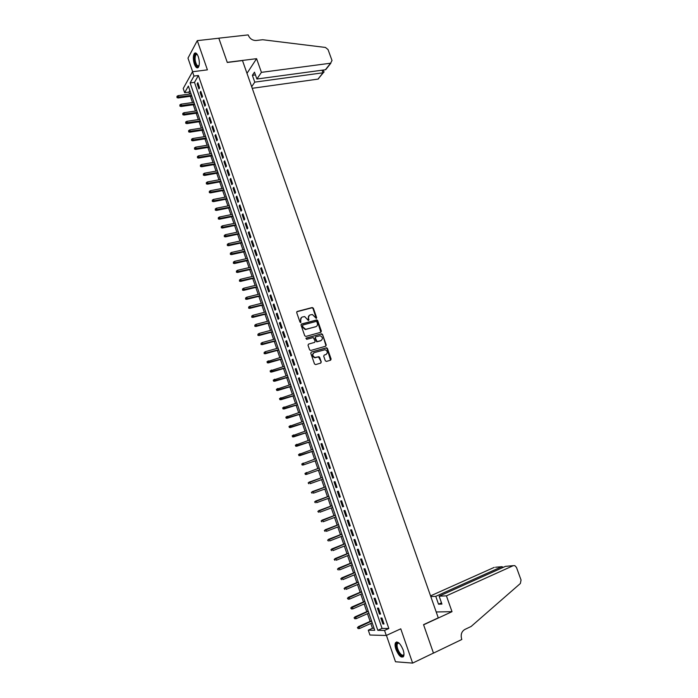 <?xml version="1.0" encoding="UTF-8"?>
<svg xmlns="http://www.w3.org/2000/svg" width="698" height="698" viewBox="0 0 698 698"><rect width="100%" height="100%" fill="white"/><g stroke="black" fill="none" stroke-linecap="round" stroke-linejoin="round"><path stroke-width="1.05" d="M316.299 318.419L316.656 317.642L313.358 308.193L312.224 307.521L297.226 311.465L296.694 312.582L300 322.127L300.812 322.598L300.751 320.574C300.306 318.785 300.873 317.59 302.435 316.988L304.651 316.578L308.376 320.513L308.952 319.719L308.525 318.489C308.08 316.709 308.638 315.522 310.191 314.92L312.372 314.51L316.299 318.419M316.255 318.436L312.992 308.464L312.137 307.766L296.798 311.753M300.777 322.607L300.751 320.574M308.551 320.513L308.525 318.489M403.095 649.786C400.216 643.207 397.668 640.877 395.461 642.806C394.824 644.271 394.981 646.47 395.949 649.393C398.794 655.963 401.341 658.293 403.592 656.382C404.221 654.907 404.055 652.709 403.095 649.786M198.328 56.774C196.993 53.345 195.667 52.228 194.349 53.441C193.006 55.849 193.006 59.382 194.349 64.024C195.676 67.462 197.002 68.57 198.337 67.357C199.672 64.958 199.672 61.433 198.328 56.774M325.294 360.761L326.437 361.424L330.608 360.194L331.114 359.051L327.406 348.433L326.612 347.752L311.308 352.071L310.776 353.214L314.493 363.928L315.644 364.592L320.748 363.091L321.263 361.948L319.675 357.376L318.89 356.687L315.016 357.498C312.355 355.989 312.128 354.357 314.318 352.595L325.102 349.707C327.772 351.181 328.016 352.804 325.853 354.584L324.212 355.055L323.706 356.198L325.294 360.761M384.546 630.442L386.273 635.468L369.949 635.023L368.291 630.172L374.747 630.277L188.364 86.081L184.656 92.694L183.225 88.498L192.491 71.754L193.983 76.073L190.126 82.94L377.827 630.329L384.546 630.442L388.838 628.497L198.389 75.497L193.983 76.073M192.491 71.754L207.402 69.852L197.29 40.632L218.823 38.224L227.286 62.462L242.494 60.56L438.274 617.852L423.546 624.658L433.458 653.075L412.623 663.1L400.765 628.828L386.273 635.468M320.862 332.265L321.368 331.14L317.695 320.609L316.857 319.92L301.571 323.994L301.039 325.12L304.729 335.755L305.881 336.419L320.862 332.265L317.32 320.871L316.185 320.199L301.152 324.265M322.546 334.499L326.236 345.065L325.722 346.199L310.758 350.483L309.598 349.82L308.019 345.24L308.542 344.105L314.641 342.378L315.164 341.243L313.306 337.544L306.614 339.333L306.178 338.076L321.726 333.81L322.546 334.499L325.853 345.309L326.236 345.065M386.43 635.398L395.496 661.756L412.623 663.1M197.29 40.632L187.98 58.126L192.657 71.728M199.593 87.852L197.822 82.696L197.168 83.83L198.939 88.978L199.593 87.852M202.551 96.464L200.78 91.298L200.117 92.415L201.888 97.572L202.551 96.464M205.526 105.093L203.737 99.91L203.074 101.009L204.854 106.183L205.526 105.093M208.501 113.748L206.713 108.548L206.041 109.63L207.821 114.812L208.501 113.748M211.477 122.412L209.688 117.212L209.007 118.276L210.796 123.467L211.477 122.412M214.469 131.111L212.672 125.893L211.991 126.94L213.78 132.149L214.469 131.111M217.471 139.818L215.665 134.592L214.975 135.621L216.773 140.839L217.471 139.818M220.472 148.561L218.666 143.317L217.968 144.329L219.765 149.564L220.472 148.561M223.482 157.312L221.676 152.059L220.969 153.054L222.775 158.298L223.482 157.312M226.501 166.089L224.695 160.819L223.979 161.805L225.786 167.058L226.501 166.089M229.529 174.893L227.714 169.605L226.99 170.565L228.804 175.844L229.529 174.893M232.565 183.705L230.741 178.418L230.008 179.36L231.832 184.647L232.565 183.705M235.601 192.552L233.778 187.247L233.045 188.172L234.86 193.468L235.601 192.552M238.655 201.417L236.823 196.094L236.081 197.002L237.905 202.315L238.655 201.417M241.709 210.299L239.876 204.968L239.126 205.858L240.95 211.18L241.709 210.299M244.771 219.207L242.939 213.858L242.171 214.731L244.012 220.071L244.771 219.207M247.842 228.133L246.001 222.775L245.234 223.63L247.075 228.979L247.842 228.133M250.922 237.084L249.073 231.71L248.305 232.547L250.146 237.913L250.922 237.084M254.011 246.054L252.161 240.67L251.376 241.491L253.226 246.865L254.011 246.054M257.108 255.049L255.25 249.648L254.456 250.451L256.306 255.843L257.108 255.049M260.206 264.071L258.347 258.653L257.545 259.438L259.403 264.839L260.206 264.071M263.312 273.11L261.445 267.683L260.642 268.442L262.509 273.86L263.312 273.11M266.435 282.166L264.559 276.731L263.748 277.472L265.615 282.899L266.435 282.166M269.559 291.249L267.683 285.796L266.863 286.529L268.73 291.965L269.559 291.249M272.691 300.358L270.807 294.896L269.978 295.603L271.854 301.056L272.691 300.358M275.832 309.484L273.948 304.005L273.11 304.694L274.986 310.165L275.832 309.484M278.973 318.637L277.089 313.149L276.242 313.812L278.127 319.3L278.973 318.637M282.132 327.816L280.238 322.31L279.383 322.956L281.277 328.453L282.132 327.816M285.299 337.012L283.397 331.489L282.533 332.117L284.435 337.631L285.299 337.012M288.466 346.234L286.564 340.694L285.691 341.305L287.593 346.827L288.466 346.234M291.651 355.474L289.74 349.925L288.859 350.518L290.769 356.059L291.651 355.474M294.835 364.74L292.924 359.173L292.034 359.749L293.945 365.298L294.835 364.74M298.029 374.032L296.109 368.448L295.219 369.006L297.13 374.573L298.029 374.032M301.231 383.342L299.311 377.749L298.412 378.281L300.323 383.865L301.231 383.342M304.441 392.677L302.513 387.076L301.606 387.591L303.534 393.183L304.441 392.677M307.661 402.039L305.733 396.42L304.817 396.909L306.745 402.519L307.661 402.039M310.889 411.419L308.952 405.782L308.027 406.262L309.964 411.881L310.889 411.419M314.126 420.824L312.181 415.179L311.247 415.633L313.184 421.269L314.126 420.824M317.372 430.256L315.426 424.593L314.484 425.03L316.421 430.675L317.372 430.256M320.618 439.705L318.672 434.034L317.721 434.444L319.667 440.115L320.618 439.705M323.881 449.189L321.926 443.5L320.967 443.893L322.921 449.564L323.881 449.189M327.153 458.691L325.189 452.985L324.221 453.36L326.175 459.048L327.153 458.691M330.424 468.218L328.461 462.495L327.484 462.853L329.447 468.559L330.424 468.218L329.447 468.559M333.714 477.764L331.742 472.031L330.756 472.363L332.719 478.086L333.714 477.764M337.003 487.335L335.031 481.594L334.037 481.899L336.008 487.64L337.003 487.335M340.31 496.941L338.321 491.174L337.326 491.462L339.298 497.212L340.31 496.941M343.617 506.556L341.627 500.78L340.624 501.051L342.605 506.818L343.617 506.556M346.932 516.206L344.943 510.413L343.922 510.666L345.911 516.441L346.932 516.206M350.265 525.882L348.267 520.071L347.238 520.298L349.227 526.091L350.265 525.882M353.598 535.575L351.591 529.756L350.562 529.965L352.56 535.767L353.598 535.575M356.94 545.295L354.933 539.467L353.895 539.65L355.893 545.47L356.94 545.295M360.29 555.041L358.283 549.195L357.228 549.361L359.234 555.198L360.29 555.041M363.658 564.813L361.634 558.95L360.578 559.089L362.585 564.944L363.658 564.813M367.026 574.611L365.002 568.73L363.928 568.853L365.953 574.716L367.026 574.611M370.402 584.435L368.378 578.537L367.296 578.633L369.321 584.523L370.402 584.435M373.788 594.286L371.755 588.37L370.673 588.449L372.697 594.347L373.788 594.286M377.19 604.154L375.149 598.23L374.049 598.282L376.082 604.198L377.19 604.154M380.593 614.057L378.552 608.115L377.444 608.141L379.476 614.074L380.593 614.057M198.389 75.497L194.489 82.355L382.068 628.409L388.838 628.497M380.838 618.027L382.888 623.968L384.005 623.977L381.954 618.018L380.838 618.027M189.873 90.478L188.949 92.11L189.62 94.056M190.38 96.272L192.517 102.545M193.276 104.744L195.431 111.043M196.182 113.233L198.345 119.567M199.096 121.749L201.277 128.109M202.019 130.282L204.209 136.677M204.942 138.832L207.14 145.263M207.882 147.409L210.089 153.865M210.822 156.003L213.038 162.486M213.771 164.615L215.996 171.132M216.72 173.244L218.963 179.805M219.687 181.899L221.938 188.486M222.653 190.58L224.922 197.194M225.629 199.27L227.906 205.927M228.612 207.987L230.907 214.679M231.605 216.729L233.909 223.447M234.607 225.489L236.919 232.242M237.608 234.266L239.929 241.054M240.618 243.07L242.956 249.884M243.646 251.891L245.984 258.74M246.664 260.738L249.029 267.622M249.701 269.603L252.074 276.521M252.746 278.485L255.128 285.438M255.791 287.393L258.19 294.382M258.853 296.327L261.253 303.351M261.916 305.279L264.333 312.338M264.987 314.248L267.413 321.342M268.067 323.244L270.501 330.372M271.156 332.265L273.607 339.429M274.244 341.305L276.713 348.503M277.35 350.37L279.819 357.594M280.456 359.453L282.943 366.72M283.571 368.553L286.075 375.856M286.695 377.688L289.208 385.026M289.827 386.832L292.357 394.213M292.968 396.01L295.507 403.418M296.118 405.206L298.665 412.649M299.276 414.42L301.833 421.906M302.435 423.669L305.009 431.181M305.611 432.926L308.193 440.49M308.786 442.218L311.387 449.809M311.971 451.527L314.589 459.162M315.164 460.863L317.791 468.533M318.375 470.216L321.001 477.912M321.586 479.613L324.221 487.309M324.814 489.036L327.449 496.732M328.043 498.485L330.678 506.172M331.288 507.952L333.923 515.648M334.534 517.445L337.169 525.14M337.797 526.964L340.423 534.659M341.06 536.5L343.695 544.196M344.332 546.063L346.967 553.767M347.613 555.652L350.248 563.356M350.902 565.267L353.537 572.971M354.2 574.908L356.835 582.603M357.507 584.566L360.151 592.27M360.822 594.251L363.466 601.955M364.147 603.962L366.782 611.666M367.48 613.699L370.115 621.403M370.821 623.462L372.47 628.279L374.076 628.305M321.237 361.957L318.515 356.922L316.002 357.446M372.47 628.279L368.291 630.172M188.949 92.11L184.656 92.694M194.489 82.355L190.126 82.94M382.068 628.409L377.827 630.329M197.168 83.83L198.162 83.699M200.117 92.415L201.111 92.276M203.074 101.009L204.069 100.87M206.041 109.63L207.036 109.49M209.007 118.276L210.002 118.128M211.991 126.94L212.986 126.783M214.975 135.621L215.97 135.464M217.968 144.329L218.963 144.163M220.969 153.054L221.964 152.888M223.979 161.805L224.965 161.631M226.99 170.565L227.984 170.391M230.008 179.36L231.003 179.177M233.045 188.172L234.031 187.98M236.081 197.002L237.067 196.81M239.126 205.858L240.112 205.657M242.171 214.731L243.166 214.53M245.234 223.63L246.228 223.421M248.305 232.547L249.291 232.338M251.376 241.491L252.362 241.272M254.456 250.451L255.442 250.233M257.545 259.438L258.53 259.211M260.642 268.442L261.628 268.215M263.748 277.472L264.734 277.237M266.863 286.529L267.849 286.285M269.978 295.603L270.964 295.35M273.11 304.694L274.096 304.441M276.242 313.812L277.228 313.559M279.383 322.956L280.369 322.694M282.533 332.117L283.519 331.855M285.691 341.305L286.677 341.034M288.859 350.518L289.844 350.239M292.034 359.749L293.02 359.47M295.219 369.006L296.205 368.719M298.412 378.281L299.39 377.993M301.606 387.591L302.592 387.285M304.817 396.909L305.794 396.604M308.027 406.262L309.013 405.948M311.247 415.633L312.233 415.319M314.484 425.03L315.461 424.707M317.721 434.444L318.698 434.121M320.967 443.893L321.944 443.562M324.221 453.36L325.198 453.019M327.484 462.853L328.461 462.504M332.719 478.086L333.705 477.737M336.008 487.64L336.986 487.283M339.298 497.212L340.275 496.854M342.605 506.818L343.582 506.451M345.911 516.441L346.889 516.066M349.227 526.091L350.204 525.716M352.56 535.767L353.528 535.383M355.893 545.47L356.87 545.077M359.234 555.198L360.212 554.797M362.585 564.944L363.562 564.542M365.953 574.716L366.921 574.314M369.321 584.523L370.289 584.104M372.697 594.347L373.666 593.928M376.082 604.198L377.051 603.77M379.476 614.074L380.454 613.638M382.888 623.968L383.856 623.532M309.205 315.444L308.158 318.75M301.431 317.52L300.393 320.836M316.883 321.9L316.081 321.438L302.923 324.998L302.557 325.791L303.011 327.092L305.654 329.308L315.679 326.777C317.224 326.167 317.773 324.971 317.328 323.191L316.883 321.9M302.618 325.216L302.557 325.791M316.229 326.551L305.296 329.569L302.653 327.353L302.199 326.045M325.713 346.208L325.853 345.309M308.542 344.105L314.65 342.378M305.864 338.303L321.403 333.827M320.932 340.607C323.113 338.818 322.851 337.195 320.138 335.747L315.801 336.768L315.278 337.902L317.136 341.601L321.298 340.467M315.409 337.021L315.278 337.902M320.556 340.851L316.761 341.846L314.911 338.146M322.171 334.743L321.028 334.08M326.149 354.471L324.212 355.055M313.603 352.961C311.788 354.854 312.137 356.442 314.641 357.725L315.627 357.673M320.722 363.1L320.888 362.175M330.573 360.203L327.03 348.668L326.236 347.988L311.308 352.071M176.969 96.333L177.013 97.624L176.969 96.333L178.086 95.652L178.609 97.188L178.173 97.973L191.793 96.08M177.257 97.179L191.557 95.39M178.086 95.652L191.034 93.864M178.173 97.973L177.013 97.624M198.991 65.978C198.311 67.104 197.473 67.069 196.496 65.865C193.747 62.567 193.817 52.367 196.618 53.955L197.229 54.409M197.281 54.496L195.859 54.697C194.533 57.917 194.899 61.476 196.967 65.403L199.017 65.882M195.632 52.952L195.047 53.406C193.407 57.393 193.869 61.817 196.426 66.676L197.892 67.75M398.637 652.438C395.923 647.011 395.644 643.739 397.808 642.631L399.038 643.059L397.337 643.652C396.647 645.746 397.258 648.529 399.16 652.011C401.21 655.108 402.781 655.937 403.854 654.515L403.968 654.244C403.078 656.905 401.306 656.303 398.637 652.438M396.647 641.916L396.15 642.544C395.295 645.135 396.054 648.59 398.41 652.909C400.181 655.719 401.786 657.045 403.235 656.879M252.24 88.306L318 79.11L323 72.793L322.066 70.201M261.418 72.356L330.59 63.213L332.012 60.499L328.034 49.558L325.434 47.447L262.71 39.734L256.157 40.484C252.545 40.536 249.936 38.826 248.348 35.354L248.183 34.9L218.814 38.181L227.243 62.331L256.585 58.676L261.418 72.356L256.89 79.022L254.473 72.173L252.379 75.314L254.779 82.128L323.279 72.749L318 79.11M254.779 82.128L251.673 86.7M256.585 58.676L246.979 73.351M256.89 79.022L325.416 69.748L330.59 63.213M319.544 77.155L318.288 79.049M252.379 75.314L255.442 74.904M327.711 66.851L325.416 69.748M324.02 71.964L323.279 72.749M446.415 595.848L513.257 565.659L505.439 566.366L439.147 596.188L446.415 595.848L452.007 611.675L423.599 624.806L433.475 653.119L461.832 639.473L461.64 638.94C460.523 634.648 461.579 631.489 464.798 629.483L471.115 626.472L520.359 583.493L521.057 580.021L516.476 567.422L514.81 565.624L513.257 565.659M436.206 611.963L452.007 611.675M430.797 596.572L435.77 596.345L438.527 604.189L441.93 604.084L439.147 596.188M435.77 596.345L501.792 566.697L495.519 567.256M430.553 595.874L494.254 567.369M438.527 604.189L441.494 602.845M503.415 567.273L501.792 566.697L502.202 567.823M506.949 566.226L505.439 566.366M179.875 104.866L179.918 106.157L179.875 104.866L180.991 104.185L181.515 105.73L181.079 106.506L194.69 104.543M180.163 105.721L194.463 103.871M180.991 104.185L193.939 102.336M181.079 106.506L179.918 106.157M182.789 113.425L182.832 114.708L182.789 113.425L183.906 112.744L184.429 114.289L183.984 115.048L197.595 113.024M183.077 114.28L197.368 112.369M183.906 112.744L196.845 110.834M183.984 115.048L182.832 114.708M185.703 122.002L185.747 123.284L185.703 122.002L186.828 121.321L187.352 122.865L186.907 123.616L200.509 121.531M186 122.865L200.291 120.885M186.828 121.321L199.759 119.349M186.907 123.616L185.747 123.284M188.635 130.605L188.678 131.878L188.635 130.605L189.751 129.915L190.284 131.46L189.83 132.201L203.432 130.055M188.931 131.46L203.214 129.427M189.751 129.915L202.682 127.891M189.83 132.201L188.678 131.878M191.566 139.225L191.61 140.49L191.566 139.225L192.692 138.527L193.215 140.08L192.761 140.813L206.355 138.605M191.863 140.089L206.146 137.986M192.692 138.527L205.613 136.45M192.761 140.813L191.61 140.49M194.506 147.863L194.55 149.128L194.506 147.863L195.632 147.165L196.164 148.726L195.693 149.442L209.287 147.173M194.803 148.726L209.086 146.571M195.632 147.165L208.554 145.027M195.693 149.442L194.55 149.128M197.455 156.527L197.49 157.783L197.455 156.527L198.581 155.828L199.113 157.382L198.642 158.088L212.227 155.759M197.752 157.39L212.026 155.174M198.581 155.828L211.503 153.621M198.642 158.088L197.49 157.783M200.413 165.208L200.448 166.456L200.413 165.208L201.539 164.501L202.071 166.072L201.591 166.761L215.176 164.362M200.71 166.072L214.984 163.794M201.539 164.501L214.452 162.241M201.591 166.761L200.448 166.456M203.38 173.907L203.406 175.154L203.38 173.907L204.497 173.2L205.038 174.77L204.549 175.451L218.134 172.991M203.676 174.779L217.942 172.441M204.497 173.2L217.41 170.879M204.549 175.451L203.406 175.154M206.346 182.632L206.372 183.871L206.346 182.632L207.472 181.925L208.004 183.495L207.515 184.159L221.092 181.637M206.643 183.504L220.908 181.105M207.472 181.925L220.376 179.543M207.515 184.159L206.372 183.871M209.321 191.374L209.348 192.613L209.321 191.374L210.447 190.667L210.979 192.238L210.491 192.892L224.067 190.31M209.618 192.255L223.884 189.786M210.447 190.667L223.351 188.224M210.491 192.892L209.348 192.613M212.305 200.143L212.332 201.373L212.305 200.143L213.431 199.427L213.972 201.007L213.475 201.643L227.042 199M212.602 201.015L226.867 198.494M213.431 199.427L226.326 196.923M213.475 201.643L212.332 201.373M215.298 208.929L215.316 210.159L215.298 208.929L216.424 208.213L216.965 209.793L216.459 210.421L230.026 207.707M215.595 209.81L229.851 207.219M216.424 208.213L229.319 205.648M216.459 210.421L215.316 210.159M218.299 217.732L218.317 218.963L218.299 217.732L219.425 217.017L219.966 218.605L219.451 219.216L233.01 216.441M218.596 218.622L232.853 215.961M219.425 217.017L232.312 214.391M219.451 219.216L218.317 218.963M221.301 226.562L221.318 227.784L221.301 226.562L222.426 225.838L222.967 227.435L222.461 228.037L236.011 225.192M221.606 227.452L235.854 224.73M222.426 225.838L235.313 223.151M222.461 228.037L221.318 227.784M224.311 235.418L224.328 236.631L224.311 235.418L225.445 234.685L225.986 236.282L225.471 236.875L239.013 233.97M224.616 236.308L238.864 233.525M225.445 234.685L238.323 231.937M225.471 236.875L224.328 236.631M227.339 244.291L227.347 245.495L227.339 244.291L228.464 243.558L229.005 245.155L228.482 245.731L242.031 242.756M227.635 245.181L241.883 242.337M228.464 243.558L241.342 240.749M228.482 245.731L227.347 245.495M230.366 253.182L230.375 254.386L230.366 253.182L231.492 252.449L232.033 254.055L231.509 254.613L245.05 251.577M230.663 254.072L244.911 251.167M231.492 252.449L244.361 249.57M231.509 254.613L230.375 254.386M233.394 262.099L233.402 263.303L233.394 262.099L234.528 261.357L235.069 262.971L234.537 263.521L248.078 260.415M233.699 262.989L247.938 260.014M234.528 261.357L247.389 258.426M234.537 263.521L233.402 263.303M236.439 271.042L236.448 272.229L236.439 271.042L237.564 270.292L238.114 271.906L237.582 272.447L251.106 269.271M236.744 271.932L250.975 268.896M237.564 270.292L250.434 267.29M237.582 272.447L236.448 272.229M239.493 279.994L239.493 281.189L239.493 279.994L240.618 279.252L241.168 280.866L240.627 281.39L254.151 278.153M239.798 280.893L254.028 277.787M240.618 279.252L253.479 276.19M240.627 281.39L239.493 281.189M242.546 288.981L242.546 290.159L242.546 288.981L243.681 288.23L244.23 289.844L243.681 290.359L257.196 287.053M242.852 289.879L257.082 286.704M243.681 288.23L256.532 285.098M243.681 290.359L242.546 290.159M245.609 297.985L245.609 299.163L245.609 297.985L246.743 297.226L247.293 298.849L246.743 299.346L260.258 295.978M245.923 298.884L260.145 295.647M246.743 297.226L259.586 294.033M246.743 299.346L245.609 299.163M248.68 307.007L248.68 308.184L248.68 307.007L249.814 306.248L250.373 307.879L249.805 308.359L263.321 304.921M248.994 307.914L263.207 304.607M249.814 306.248L262.657 302.993M249.805 308.359L248.68 308.184M251.76 316.054L251.76 317.224L251.76 316.054L252.894 315.295L253.453 316.927L252.885 317.398L266.392 313.891M252.074 316.962L266.287 313.594M252.894 315.295L265.729 311.971M252.885 317.398L251.76 317.224M254.849 325.128L254.849 326.289L254.849 325.128L255.983 324.361L256.541 325.992L255.965 326.455L269.463 322.877M255.163 326.036L269.367 322.598M255.983 324.361L268.817 320.975M255.965 326.455L254.849 326.289M257.946 334.22L257.937 335.372L257.946 334.22L259.08 333.452L259.639 335.092L259.063 335.537L272.552 331.89M258.26 335.127L272.464 331.62M259.08 333.452L271.906 329.997M259.063 335.537L257.937 335.372M261.052 343.329L261.035 344.48L261.052 343.329L262.186 342.561L262.745 344.201L262.16 344.638L275.649 340.921M261.357 344.245L275.562 340.676M262.186 342.561L275.003 339.045M262.16 344.638L261.035 344.48M264.158 352.473L264.149 353.616L264.158 352.473L265.292 351.696L265.851 353.345L265.266 353.755L278.746 349.968M264.472 353.38L278.668 349.742M265.292 351.696L278.109 348.11M265.266 353.755L264.149 353.616M266.95 361.852L267.587 362.55L266.95 361.852L268.407 360.849L268.974 362.498L268.381 362.908L281.852 359.051M267.587 362.55L281.783 358.842M267.282 361.625L281.224 357.202M268.381 362.908L267.264 362.768M270.074 371.031L270.719 371.729L270.074 371.031L271.539 370.027L272.098 371.685L271.505 372.078L284.976 368.151M270.719 371.729L284.906 367.951M270.405 370.812L284.339 366.31M271.505 372.078L270.388 371.947M273.206 380.227L273.852 380.942L273.206 380.227L274.672 379.232L275.239 380.89L274.628 381.265L288.1 377.269M273.852 380.942L288.038 377.095M273.537 380.017L287.471 375.445M274.628 381.265L273.52 381.143M276.338 389.449L276.993 390.165L276.338 389.449L277.813 388.454L278.38 390.121L277.769 390.479L291.232 386.413M276.993 390.165L291.171 386.256M276.678 389.248L290.604 384.598M277.769 390.479L276.652 390.374M279.488 398.689L280.142 399.422L279.488 398.689L280.962 397.703L281.53 399.369L280.919 399.718L294.364 395.583M280.142 399.422L294.32 395.434M279.828 398.497L293.753 393.785M280.919 399.718L279.802 399.614M282.638 407.955L283.301 408.696L282.638 407.955L284.121 406.969L284.688 408.644L284.069 408.976L297.514 404.77M283.301 408.696L297.47 404.639M282.987 407.772L296.903 402.982M284.069 408.976L282.952 408.88M285.805 417.247L286.468 417.997L285.805 417.247L287.288 416.261L287.855 417.936L287.227 418.259L300.672 413.975M286.468 417.997L300.629 413.87M286.145 417.064L300.061 412.213M287.227 418.259L286.119 418.172M288.972 426.557L289.635 427.316L288.972 426.557L290.455 425.579L291.031 427.263L290.394 427.569L303.831 423.215M289.635 427.316L303.805 423.128M289.321 426.382L303.229 421.452M290.394 427.569L289.286 427.49M292.148 435.892L292.82 436.669L292.148 435.892L293.64 434.924L294.216 436.608L293.57 436.896L306.998 432.472M292.82 436.669L306.98 432.402M292.506 435.726L306.405 430.727M293.57 436.896L292.471 436.826M295.333 445.254L296.013 446.031L295.333 445.254L296.825 444.286L297.4 445.97L296.755 446.249L310.182 441.747M296.013 446.031L310.165 441.694M295.69 445.097L309.589 440.019M296.755 446.249L295.655 446.188M298.526 454.634L299.206 455.428L298.526 454.634L300.027 453.674L300.602 455.358L299.948 455.628L313.367 451.056M299.206 455.428L313.35 451.013M298.884 454.485L312.783 449.338M299.948 455.628L298.849 455.576M303.15 465.025L316.56 460.375L303.15 465.025L302.051 464.981L302.094 463.9L302.051 464.981M301.728 464.039L315.976 458.673M302.094 463.9L303.229 463.079L303.805 464.772L302.409 464.842M306.361 474.448L319.763 469.728L306.361 474.448L305.262 474.413L305.305 473.34L305.262 474.413M304.939 473.471L319.187 468.044M305.305 473.34L306.439 472.511L307.024 474.212L305.628 474.282M308.158 482.92L308.848 483.749L308.158 482.92L309.668 481.969L310.244 483.67L322.982 479.116M308.525 482.798L322.397 477.423L308.996 482.187M311.378 492.395L312.076 493.233L311.378 492.395L312.896 491.453L313.472 493.163L326.202 488.53M311.753 492.282L325.626 486.838M312.224 491.654L325.608 486.803M314.615 501.897L315.313 502.743L314.615 501.897L316.133 500.955L316.718 502.665L329.439 497.971M314.99 501.792L328.854 496.269M315.452 501.147L328.837 496.217M317.852 511.425L318.558 512.28L317.852 511.425L319.379 510.482L319.963 512.201L332.676 507.429M318.236 511.32L332.091 505.727M318.689 510.657L332.065 505.657M321.106 520.97L321.813 521.834L321.106 520.97L322.633 520.036L323.218 521.755L335.921 516.913M321.49 520.883L335.337 515.211M321.935 520.202L335.31 515.115M324.361 530.541L325.076 531.422L324.361 530.541L325.887 529.616L326.481 531.335L339.184 526.423M324.753 530.463L338.591 524.713M325.198 529.756L338.556 524.608M327.632 540.139L328.348 541.029L327.632 540.139L329.159 539.214L329.753 540.941L342.448 535.959M328.016 540.069L341.854 534.24M328.461 539.345L341.811 534.118M330.904 549.762L331.629 550.661L330.904 549.762L332.44 548.837L333.033 550.574L345.719 545.513M331.297 549.692L345.126 543.794M331.733 548.96L345.082 543.646M334.185 559.403L334.909 560.311L334.185 559.403L335.729 558.487L336.323 560.232L349 555.093M334.586 559.351L348.407 553.366M335.014 558.592L348.354 553.209M337.474 569.071L338.207 569.996L337.474 569.071L339.019 568.163L339.612 569.908L352.289 564.699M337.876 569.027L351.696 562.972M338.303 568.251L351.635 562.789M340.772 578.764L341.514 579.698L340.772 578.764L342.325 577.865L342.919 579.61L355.587 574.332M341.182 578.729L354.994 572.596M341.601 577.935L354.924 572.395M344.088 588.484L344.821 589.435L344.088 588.484L345.632 587.585L346.234 589.339L358.894 583.982M344.489 588.458L358.301 582.245M344.899 587.637L358.222 582.019M347.403 598.23L348.145 599.189L347.403 598.23L348.956 597.331L349.558 599.093L362.21 593.658M347.813 598.212L361.608 591.913M348.215 597.375L361.529 591.677M349.558 599.093L348.145 599.189M350.728 608.002L351.469 608.961L350.728 608.002L352.289 607.103L352.883 608.865L365.534 603.36M351.138 607.984L364.932 601.615M351.539 607.129L364.845 601.353M352.883 608.865L351.469 608.961M354.061 617.791L354.811 618.768L354.061 617.791L355.622 616.901L356.224 618.672L368.858 613.088M354.479 617.791L368.265 611.335M354.872 616.91L368.169 611.055M356.224 618.672L354.811 618.768M357.402 627.607L358.153 628.601L357.402 627.607L358.964 626.725L359.575 628.497L372.2 622.843M357.821 627.615L371.598 621.08M358.205 626.717L371.502 620.784M359.575 628.497L358.153 628.601M197.072 54.383L196.618 53.955M197.298 54.531L195.859 54.697M398.401 642.928L397.808 642.631M398.846 642.945L397.337 643.652M330.887 63.152L325.722 69.669M324.055 72.069L323.314 70.027"/></g></svg>
